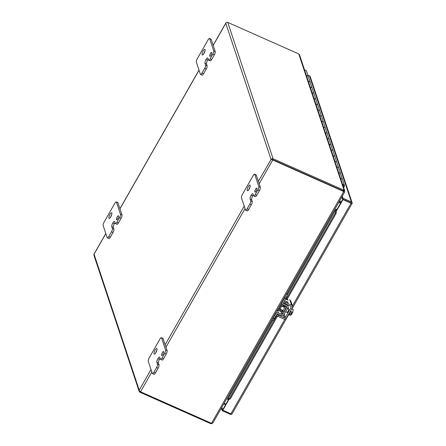 <?xml version="1.0" encoding="UTF-8"?>
<svg xmlns="http://www.w3.org/2000/svg" width="446" height="446" viewBox="0 0 446 446"><rect width="100%" height="100%" fill="white"/><g stroke="black" fill="none" stroke-linecap="round" stroke-linejoin="round"><path stroke-width="0.67" d="M116.495 219.605A2.202 0.669 -66.1 0 0 116.64 219.794A2.202 0.669 -66.1 0 0 117.995 218.373A2.202 0.669 -66.1 0 0 118.575 215.959A2.202 0.669 -66.1 0 0 118.424 215.769A2.202 0.669 -66.1 0 0 117.075 217.191A2.202 0.669 -66.1 0 0 116.495 219.605M108.93 218.161A3.083 0.937 -66.1 0 0 109.136 218.423A3.083 0.937 -66.1 0 0 111.032 216.433A3.083 0.937 -66.1 0 0 111.846 213.054A3.083 0.937 -66.1 0 0 111.639 212.792A3.083 0.937 -66.1 0 0 109.744 214.782A3.083 0.937 -66.1 0 0 108.93 218.161M108.779 236.525A2.643 0.803 113.9 0 1 107.352 237.869A2.643 0.803 113.9 0 1 107.174 237.64L103.138 225.492A2.643 0.803 113.9 0 1 104.029 222.236L114.851 203.264A2.643 0.803 113.9 0 1 116.278 201.921A2.643 0.803 113.9 0 1 116.456 202.15L120.492 214.292A2.643 0.803 113.9 0 1 119.595 217.553L116.891 222.298A2.643 0.803 113.9 0 1 115.464 223.641A2.643 0.803 113.9 0 1 115.285 223.418L114.694 221.629A3.072 0.931 -66.1 0 0 114.488 221.367A3.072 0.931 -66.1 0 0 112.827 222.928L112.827 222.933A3.072 0.931 -66.1 0 0 111.784 226.724L112.381 228.514A2.643 0.803 113.9 0 1 111.489 231.769L108.779 236.525L110.313 237.205A2.643 0.803 -66.1 0 1 108.885 238.549L107.352 237.869M111.489 231.769L113.022 232.455L110.313 237.205M113.022 232.455A2.643 0.803 -66.1 0 0 113.914 229.194L113.323 227.404L111.784 226.724M115.029 222.638A3.072 0.931 -66.1 0 0 114.36 223.608A3.072 0.931 -66.1 0 0 113.323 227.404M115.464 223.641L116.997 224.321A2.643 0.803 -66.1 0 0 118.424 222.978L116.891 222.298M119.595 217.553L121.134 218.233L118.424 222.978M121.134 218.233A2.643 0.803 -66.1 0 0 122.026 214.972L120.492 214.292M116.456 202.15L117.989 202.83L122.026 214.972M117.989 202.83A2.643 0.803 -66.1 0 0 117.811 202.601L116.278 201.921M111.706 214.71A3.083 0.937 -66.1 0 0 110.608 217.191M112.827 222.933L114.36 223.613L112.827 222.928M209.709 56.179A2.202 0.669 -66.1 0 0 209.854 56.369A2.202 0.669 -66.1 0 0 211.209 54.947A2.202 0.669 -66.1 0 0 211.789 52.533A2.202 0.669 -66.1 0 0 211.644 52.344A2.202 0.669 -66.1 0 0 210.289 53.765A2.202 0.669 -66.1 0 0 209.709 56.179M202.15 54.735A3.083 0.937 -66.1 0 0 202.356 55.003A3.083 0.937 -66.1 0 0 204.246 53.007A3.083 0.937 -66.1 0 0 205.06 49.629A3.083 0.937 -66.1 0 0 204.853 49.367A3.083 0.937 -66.1 0 0 202.963 51.357A3.083 0.937 -66.1 0 0 202.15 54.735M201.993 73.099A2.643 0.803 113.9 0 1 200.566 74.443A2.643 0.803 113.9 0 1 200.388 74.214L196.351 62.072A2.643 0.803 113.9 0 1 197.244 58.811L208.065 39.839A2.643 0.803 113.9 0 1 209.492 38.495A2.643 0.803 113.9 0 1 209.67 38.724L213.706 50.866A2.643 0.803 113.9 0 1 212.814 54.128L210.105 58.872A2.643 0.803 113.9 0 1 208.678 60.216A2.643 0.803 113.9 0 1 208.499 59.993L207.908 58.203A3.072 0.931 -66.1 0 0 207.702 57.941A3.072 0.931 -66.1 0 0 206.041 59.502A3.072 0.931 -66.1 0 0 205.004 63.299L205.595 65.088A2.643 0.803 113.9 0 1 204.703 68.349L201.993 73.099L203.527 73.78A2.643 0.803 -66.1 0 1 202.099 75.123L200.566 74.443M208.243 59.212A3.072 0.931 -66.1 0 0 207.58 60.188L206.041 59.502L207.574 60.193A3.072 0.931 -66.1 0 0 206.537 63.984L205.004 63.299M204.703 68.349L206.236 69.03L203.527 73.78M206.236 69.03A2.643 0.803 -66.1 0 0 207.128 65.768L206.537 63.984M208.678 60.216L210.211 60.901A2.643 0.803 -66.1 0 0 211.644 59.558L210.105 58.872M212.814 54.128L214.348 54.808L211.644 59.558M214.348 54.808A2.643 0.803 -66.1 0 0 215.24 51.552L213.706 50.866M209.67 38.724L211.203 39.404L215.24 51.552M211.203 39.404A2.643 0.803 -66.1 0 0 211.025 39.181L209.492 38.495M204.92 51.284A3.083 0.937 -66.1 0 0 203.822 53.765M259.182 183.769L272.729 160.014A1.522 0.457 -150.3 0 1 272.333 159.813L272.071 159.534L272.595 159.601L272.651 158.642A1.522 1.377 -18.4 0 1 273.075 158.759L343.66 190.085L343.18 190.927A1.41 0.424 29.7 0 0 343.582 191.078L344.061 190.236A1.41 0.424 -150.3 0 1 343.66 190.085M272.071 159.534L271.313 159.055L271.843 159.618M343.18 190.927L272.595 159.601L343.18 190.933A1.41 1.277 161.6 0 1 343.554 191.178L343.649 191.529M273.075 158.759L227.761 22.417A1.522 1.377 161.6 0 0 227.343 22.3L226.005 22.746L213.155 45.28M227.761 22.417L298.352 53.743A1.41 0.424 -150.3 0 1 298.77 53.96L344.061 190.236L344.725 190.838L299.556 54.919L298.77 53.96M344.122 191.919L344.663 190.71L343.604 191.273M212.402 423.221L210.891 423.7A1.41 0.424 29.7 0 1 210.495 423.549L139.91 392.224A1.522 1.377 -18.4 0 1 139.548 391.995L139.314 390.768M140.25 391.32L139.548 391.995M272.729 160.014L343.314 191.34A1.41 1.277 -18.4 0 1 343.688 191.59L343.554 191.178M93.911 255.218L139.146 391.326L139.141 390.78L140.128 391.594A1.522 0.457 29.7 0 0 140.523 391.794L211.109 423.12A1.41 1.277 -18.4 0 0 211.56 423.237L212.469 423.193L213.194 422.306M272.333 159.813L271.313 159.06L272.651 158.642M344.518 191.646L343.632 191.25M105.797 233.498L93.844 254.449L94.24 255.653M210.891 423.7L211.203 423.159M344.295 192.466L344.284 192.092L344.295 192.466M213.188 45.381L225.787 23.292L270.962 159.228L271.313 159.055L258.362 181.316M139.141 390.78L139.236 390.172L139.141 390.78M211.56 423.237L343.688 191.59L344.284 192.092L343.587 191.239M340.911 202.545L339.094 201.737M338.932 202.021L340.75 202.83M341.391 201.703L339.573 200.901M223.758 403.942L225.576 404.751M338.776 202.3L340.593 203.108M225.977 404.048L224.16 403.24M306.497 75.809A1.65 1.489 -18.4 0 1 308.359 76.751A1.65 1.489 161.6 0 0 306.497 75.809M304.596 70.094A1.65 1.489 -18.4 0 1 306.458 71.037L310.26 82.465A1.65 1.489 161.6 0 0 308.398 81.523A1.65 1.489 161.6 0 1 310.26 82.465L312.155 88.185A1.65 1.489 161.6 0 0 311.369 87.338A1.65 1.489 -18.4 0 1 312.155 88.185L314.056 93.9A1.65 1.489 161.6 0 0 312.194 92.958A1.65 1.489 161.6 0 1 314.056 93.9L315.958 99.614A1.65 1.489 161.6 0 0 315.171 98.767A1.65 1.489 -18.4 0 1 315.958 99.614L317.853 105.328A1.65 1.489 161.6 0 0 315.997 104.386A1.65 1.489 161.6 0 1 317.853 105.328L319.754 111.043A1.65 1.489 161.6 0 0 318.968 110.201A1.65 1.489 -18.4 0 1 319.754 111.043L321.655 116.757A1.65 1.489 161.6 0 0 319.793 115.815A1.65 1.489 161.6 0 1 321.655 116.757L323.551 122.477A1.65 1.489 161.6 0 0 322.77 121.63A1.65 1.489 -18.4 0 1 323.551 122.477L325.452 128.192A1.65 1.489 161.6 0 0 323.59 127.249A1.65 1.489 161.6 0 1 325.452 128.192L327.353 133.906A1.65 1.489 161.6 0 0 326.567 133.059A1.65 1.489 -18.4 0 1 327.353 133.906L329.248 139.62A1.65 1.489 161.6 0 0 327.392 138.678A1.65 1.489 161.6 0 1 329.248 139.62L331.149 145.335A1.65 1.489 161.6 0 0 330.363 144.493A1.65 1.489 -18.4 0 1 331.149 145.335L333.05 151.049A1.65 1.489 161.6 0 0 331.188 150.107A1.65 1.489 161.6 0 1 333.05 151.049L334.952 156.769A1.65 1.489 161.6 0 0 334.166 155.922A1.65 1.489 -18.4 0 1 334.952 156.769L336.847 162.483A1.65 1.489 161.6 0 0 334.985 161.541A1.65 1.489 161.6 0 1 336.847 162.483L338.748 168.198A1.65 1.489 161.6 0 0 337.962 167.35A1.65 1.489 -18.4 0 1 338.748 168.198L340.649 173.912A1.65 1.489 161.6 0 0 338.787 172.97A1.65 1.489 161.6 0 1 340.649 173.912L342.545 179.626A1.65 1.489 161.6 0 0 341.759 178.785A1.65 1.489 -18.4 0 1 342.545 179.626L344.446 185.341A1.65 1.489 -18.4 0 1 344.318 186.5L343.665 187.649M310.299 87.243A1.65 1.489 -18.4 0 1 311.369 87.338A1.65 1.489 161.6 0 0 310.299 87.243M314.095 98.672A1.65 1.489 -18.4 0 1 315.171 98.767A1.65 1.489 161.6 0 0 314.095 98.672M317.892 110.101A1.65 1.489 -18.4 0 1 318.968 110.201A1.65 1.489 161.6 0 0 317.892 110.101M321.694 121.535A1.65 1.489 -18.4 0 1 322.77 121.63A1.65 1.489 161.6 0 0 321.694 121.535M325.491 132.964A1.65 1.489 -18.4 0 1 326.567 133.059A1.65 1.489 161.6 0 0 325.491 132.964M329.287 144.393A1.65 1.489 -18.4 0 1 330.363 144.493A1.65 1.489 161.6 0 0 329.287 144.393M333.09 155.827A1.65 1.489 -18.4 0 1 334.166 155.922A1.65 1.489 161.6 0 0 333.09 155.827M336.886 167.256A1.65 1.489 -18.4 0 1 337.962 167.35A1.65 1.489 161.6 0 0 336.886 167.256M340.683 178.684A1.65 1.489 -18.4 0 1 341.759 178.785A1.65 1.489 161.6 0 0 340.683 178.684M342.835 185.162A0.775 0.702 -18.4 0 1 343.554 186.166L343.526 186.071M342.584 184.399A1.65 1.489 -18.4 0 1 344.446 185.341M343.314 186.59L343.554 186.166M342.857 185.224A0.702 0.636 -18.4 0 1 343.247 186.389M287.073 295.213L336.055 209.18A1.522 0.457 -150.3 0 1 336.998 209.414L342.823 199.2L350.913 202.785L351.047 203.198L342.957 199.607L337.131 209.821L336.54 210.283L335.693 209.971L335.236 213.121L286.037 299.383M227.577 399.309L229.517 398.462L276.743 315.673M272.69 320.429L227.677 399.343L228.642 400.023L222.816 410.236L221.84 407.304M228.458 399.705L222.203 410.666L221.361 408.146M335.687 209.771L336.055 209.18L336.819 209.748L336.568 210.166M351.927 203.588L352.162 203.343L351.927 203.588L352.162 203.343L342.478 199.044L341.798 196.998M284.961 319.057L230.905 413.827A1.522 0.457 -150.3 0 0 232.02 413.972L288.685 314.631M342.277 196.156L342.957 198.202L351.392 201.943A1.522 1.377 161.6 0 1 352.162 203.343L350.913 202.785M342.957 198.202L342.478 199.044M352.117 202.729L310.215 76.64A1.522 1.377 161.6 0 0 309.491 75.859L307.818 75.118M231.948 414.033A1.522 1.377 -18.4 0 1 230.292 414.256L222.203 410.666M230.905 413.827L222.816 410.236M336.429 211.058L336.998 209.414M342.823 199.2L342.957 199.607M352.162 203.343A1.522 0.457 -150.3 0 1 351.047 203.198L292.442 305.95M227.566 399.382L228.33 399.945M279.48 310.879L280.378 309.301M282.089 306.296L283.009 304.685L286.522 306.318A0.675 0.613 -18.4 0 1 286.784 307.132L282.825 314.068A0.675 0.613 -18.4 0 1 281.928 314.369L278.343 312.852A2.013 1.823 161.6 0 0 275.667 313.755L273.186 318.104A3.523 1.07 113.9 0 1 271.737 319.832M336.54 210.283L336.083 213.433L335.236 213.121M277.496 316.147L230.365 398.78L229.517 398.462M336.083 213.433L286.856 299.745M283.823 305.058L282.909 306.658M281.197 309.663L280.305 311.224M230.365 398.78L228.525 399.661M254.817 191.919A2.202 0.669 -66.1 0 0 254.961 192.109A2.202 0.669 -66.1 0 0 256.316 190.687A2.202 0.669 -66.1 0 0 256.896 188.273A2.202 0.669 -66.1 0 0 256.751 188.084A2.202 0.669 -66.1 0 0 255.396 189.505A2.202 0.669 -66.1 0 0 254.817 191.919M247.257 190.475A3.083 0.937 -66.1 0 0 247.463 190.737A3.083 0.937 -66.1 0 0 249.359 188.747A3.083 0.937 -66.1 0 0 250.173 185.369A3.083 0.937 -66.1 0 0 249.966 185.107A3.083 0.937 -66.1 0 0 248.071 187.097A3.083 0.937 -66.1 0 0 247.257 190.475M247.101 208.84A2.643 0.803 113.9 0 1 245.674 210.183A2.643 0.803 113.9 0 1 245.495 209.955L241.464 197.807A2.643 0.803 113.9 0 1 242.356 194.551L253.172 175.579A2.643 0.803 113.9 0 1 254.599 174.235A2.643 0.803 113.9 0 1 254.778 174.464L258.814 186.606A2.643 0.803 113.9 0 1 257.922 189.868L255.218 194.612A2.643 0.803 113.9 0 1 253.785 195.956A2.643 0.803 113.9 0 1 253.612 195.733L253.016 193.943A3.072 0.931 -66.1 0 0 252.81 193.681A3.072 0.931 -66.1 0 0 251.154 195.242A3.072 0.931 -66.1 0 0 250.111 199.039L250.702 200.823A2.643 0.803 113.9 0 1 249.81 204.084L247.101 208.84L248.639 209.52A2.643 0.803 -66.1 0 1 247.207 210.863L245.674 210.183M253.35 194.952A3.072 0.931 -66.1 0 0 252.687 195.922L251.154 195.242L252.681 195.928A3.072 0.931 -66.1 0 0 251.644 199.719L250.111 199.039M249.81 204.084L251.349 204.764L248.639 209.52M251.349 204.764A2.643 0.803 -66.1 0 0 252.241 201.508L251.644 199.719M253.785 195.956L255.324 196.636A2.643 0.803 -66.1 0 0 256.751 195.292L255.218 194.612M257.922 189.868L259.455 190.548L256.751 195.292M259.455 190.548A2.643 0.803 -66.1 0 0 260.347 187.287L258.814 186.606M254.778 174.464L256.311 175.144L260.347 187.287M256.311 175.144A2.643 0.803 -66.1 0 0 256.138 174.916L254.599 174.235M250.033 187.019A3.083 0.937 -66.1 0 0 248.929 189.505M161.603 355.345A2.202 0.669 -66.1 0 0 161.747 355.534A2.202 0.669 -66.1 0 0 163.102 354.107A2.202 0.669 -66.1 0 0 163.682 351.699A2.202 0.669 -66.1 0 0 163.537 351.509A2.202 0.669 -66.1 0 0 162.182 352.931A2.202 0.669 -66.1 0 0 161.603 355.345M154.043 353.901A3.083 0.937 -66.1 0 0 154.249 354.163A3.083 0.937 -66.1 0 0 156.139 352.173A3.083 0.937 -66.1 0 0 156.953 348.794A3.083 0.937 -66.1 0 0 156.747 348.527A3.083 0.937 -66.1 0 0 154.857 350.523A3.083 0.937 -66.1 0 0 154.043 353.901M153.887 372.259A2.643 0.803 113.9 0 1 152.46 373.603A2.643 0.803 113.9 0 1 152.281 373.38L148.245 361.232A2.643 0.803 113.9 0 1 149.137 357.971L159.958 339.005A2.643 0.803 113.9 0 1 161.385 337.661A2.643 0.803 113.9 0 1 161.564 337.884L165.6 350.032A2.643 0.803 113.9 0 1 164.708 353.293L161.998 358.038A2.643 0.803 113.9 0 1 160.571 359.381A2.643 0.803 113.9 0 1 160.393 359.153L159.802 357.369A3.072 0.931 -66.1 0 0 159.596 357.107A3.072 0.931 -66.1 0 0 157.934 358.668A3.072 0.931 -66.1 0 0 156.897 362.464L157.488 364.248A2.643 0.803 113.9 0 1 156.596 367.51L153.887 372.259L155.42 372.94A2.643 0.803 -66.1 0 1 153.993 374.283L152.46 373.603M160.136 358.372A3.072 0.931 -66.1 0 0 159.473 359.348L157.934 358.668L159.467 359.353A3.072 0.931 -66.1 0 0 158.43 363.144L156.897 362.464M156.596 367.51L158.129 368.19L155.42 372.94M158.129 368.19A2.643 0.803 -66.1 0 0 159.021 364.928L158.43 363.144M160.571 359.381L162.104 360.061A2.643 0.803 -66.1 0 0 163.531 358.718L161.998 358.038M164.708 353.293L166.241 353.973L163.531 358.718M166.241 353.973A2.643 0.803 -66.1 0 0 167.133 350.712L165.6 350.032M161.564 337.884L163.097 338.57L167.133 350.712M163.097 338.57A2.643 0.803 -66.1 0 0 162.918 338.341L161.385 337.661M156.814 350.445A3.083 0.937 -66.1 0 0 155.715 352.925M280.651 308.136A1.717 0.524 113.9 0 1 279.72 309.006A1.717 0.524 113.9 0 1 280.188 306.737A1.717 0.524 113.9 0 1 281.119 305.867A1.717 0.524 113.9 0 1 280.651 308.136M290.575 311.397L292.76 312.367L293.234 309.596L291.645 308.894M288.495 314.547L290.023 315.222L291.31 314.909L289.136 313.945M292.76 312.367L292.264 313.243L291.093 312.724L290.641 313.516L291.807 314.034L291.31 314.909M291.004 312.88L291.807 314.034M288.395 314.603A3.523 1.07 -66.1 0 0 289.878 312.852A3.523 1.07 -66.1 0 0 291.004 310.02M283.266 306.82A2.748 0.831 113.9 0 1 284.28 306.14A2.748 0.831 113.9 0 1 284.464 306.38A2.748 0.831 113.9 0 1 283.734 309.39A2.748 0.831 113.9 0 1 282.05 311.163A2.748 0.831 113.9 0 1 281.866 310.929A2.748 0.831 113.9 0 1 281.872 309.964M284.28 306.14L285.446 306.658A2.748 0.831 113.9 0 1 285.63 306.893A2.748 0.831 113.9 0 1 284.905 309.909A2.748 0.831 113.9 0 1 283.216 311.682L282.05 311.163M281.928 314.369L280.98 311.514L277.395 309.998A2.013 1.823 161.6 0 0 277.356 309.981M280.98 311.514A0.675 0.613 161.6 0 0 281.878 311.208L282.825 314.068M285.055 305.633L284.671 306.313M282.062 301.73L282.234 302.249A2.013 1.823 161.6 0 0 283.004 304.679M271.614 320.038L272.45 320.412A3.523 1.07 -66.1 0 0 274.357 318.622L276.832 314.274A0.675 0.613 -18.4 0 1 277.73 313.973L281.315 315.489A2.013 1.823 161.6 0 0 283.99 314.586L287.949 307.651A2.013 1.823 161.6 0 0 287.174 305.215L283.656 303.581A0.675 0.613 -18.4 0 1 283.4 302.767L285.875 298.419A3.523 1.07 -66.1 0 0 287.068 294.07L286.555 293.847M282.234 302.249L284.71 297.9A3.523 1.07 -66.1 0 0 285.819 295.14M286.834 293.368L287.068 294.07M288.077 307.378L288.623 309.022A1.979 0.602 113.9 0 1 287.954 311.464A1.979 0.602 113.9 0 1 286.884 312.473A1.979 0.602 113.9 0 1 286.75 312.3L286.683 312.1M286.672 301.541L287.185 302.165L285.178 301.017L287.553 302.405C288.138 302.399 287.848 302.115 286.672 301.541L287.179 302.171M285.172 301.022L288.25 302.656M288.138 307.556A1.979 0.602 -66.1 0 0 287.497 308.693M283.478 302.622A1.762 0.53 29.7 0 0 285.011 303.659L290.931 306.291A0.675 0.613 -18.4 0 1 291.205 307.11L285.267 317.519A0.675 0.613 -18.4 0 1 284.358 317.814L278.438 315.188A1.762 0.53 -150.3 0 1 276.916 314.162M289.722 299.634L291.567 305.181A2.013 1.823 161.6 0 1 292.37 307.628L286.432 318.031A2.013 1.823 -18.4 0 1 283.728 318.923L277.802 316.298A1.762 0.53 29.7 0 1 276.269 315.261M287.157 299.21L288.144 300.119L285.473 299.132M291.567 305.181L285.646 302.55A1.762 0.53 -150.3 0 1 284.113 301.513M113.914 229.194L112.381 228.514M207.128 65.768L205.595 65.088M210.495 423.549L210.813 422.992M343.314 191.34L343.18 190.933M211.789 423.667L211.722 423.271M140.523 391.794L151.818 371.992M165.962 347.194L245.038 208.566M151.004 369.533L139.236 390.172L94.061 254.237L105.83 233.598M119.974 208.806L199.044 70.178M244.218 206.108L165.148 344.736M278.399 310.422L279.603 308.314M281.002 305.856L282.151 303.849M228.642 400.023L228.976 399.443M351.392 201.943L309.491 75.859M252.241 201.508L250.702 200.823M159.021 364.928L157.488 364.248M286.784 307.132L286.51 306.307M283.388 302.778L283.656 303.581M286.94 304.518L287.174 305.215M273.186 318.104L274.357 318.622M275.494 313.243L275.667 313.755M278.343 312.852L277.395 309.998M284.71 297.9L285.875 298.419M287.096 312.456L286.75 312.3M290.931 306.285L291.205 307.11M278.438 315.188L277.802 316.298M284.358 317.814L283.483 315.177M284.18 314.252L285.267 317.519M287.469 300.019L287.715 299.589M285.646 302.55L285.011 303.659M199.011 70.072L119.941 208.706M213.065 422.691L344.418 192.41M343.548 185.642L343.459 185.363M335.777 209.453L287.129 294.745M282.062 303.626L280.662 306.084M279.787 307.612L278.226 310.349M272.484 320.423L227.493 399.298M291.896 309.006L352.156 203.354M287.263 312.356L285.669 311.648M283.059 310.488L279.72 309.006M288.657 309.212L287.38 308.643M284.453 307.344L281.119 305.867M281.666 302.427L282.073 303.659M287.637 304.824L288.105 306.235M292.526 306.212L290.686 300.671"/></g></svg>
